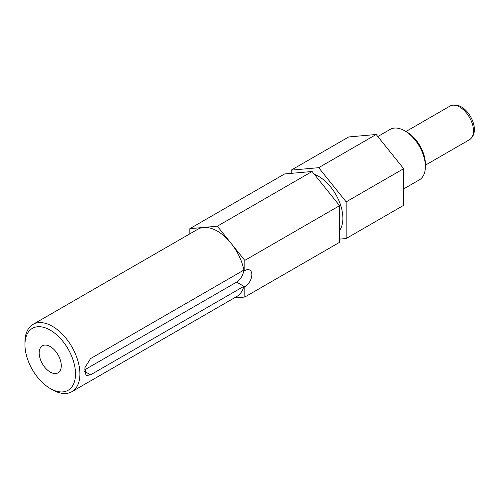 <?xml version="1.0" encoding="UTF-8"?>
<svg xmlns="http://www.w3.org/2000/svg" width="499" height="499" viewBox="0 0 499 499"><rect width="100%" height="100%" fill="white"/><g stroke="black" fill="none" stroke-linecap="round" stroke-linejoin="round"><path stroke-width="0.75" d="M50.237 346.562A15.625 9.019 -120 0 0 42.421 345.788A15.625 9.019 -120 0 0 40.026 358.307A15.625 9.019 -120 0 0 50.237 372.073A15.625 9.019 -120 0 0 58.046 372.847A15.625 9.019 -120 0 0 60.441 360.328A15.625 9.019 -120 0 0 50.237 346.562M52.432 389.781L50.231 388.515A35.76 20.646 -120 0 0 50.237 388.515A35.76 20.646 -120 0 0 75.517 373.913A35.76 20.646 -120 0 0 50.237 330.126A35.76 20.646 -120 0 0 24.95 344.722A35.76 20.646 -120 0 0 50.231 388.515L52.432 389.781A38.866 22.443 60 0 0 71.868 391.709L236.763 296.506A38.866 22.443 -120 0 0 243.892 286.307L90.544 374.849L86.028 375.61L84.824 367.819L90.544 358.6L243.892 270.065A38.866 22.443 -120 0 0 231.068 243.3A38.866 22.443 -120 0 0 217.327 231.112A38.866 22.443 -120 0 0 203.586 227.432A38.866 22.443 -120 0 0 197.897 229.191L33.003 324.387A38.866 22.443 60 0 1 52.432 326.315A38.866 22.443 60 0 1 77.825 360.565A38.866 22.443 60 0 1 71.868 391.709M406.959 132.104L404.758 130.838L406.959 132.104A26.042 15.032 60 0 1 425.373 163.996L425.373 166.535A29.148 16.829 -120 0 0 404.758 130.838L404.758 130.838A29.148 16.829 -120 0 0 390.181 129.391L377.818 136.533M403.66 188.928L419.335 179.883A29.148 16.829 -120 0 0 425.373 166.535M339.57 230.469A34.2 19.748 -120 0 0 339.657 202.532A34.2 19.748 -120 0 0 318.68 176.403A34.2 19.748 -120 0 0 314.401 174.376M84.493 369.94L236.62 282.11L244.809 286.838A9.949 5.745 120 0 0 251.309 278.074A9.949 5.745 120 0 0 249.787 270.096A9.949 5.745 120 0 0 244.809 270.589L244.809 260.391L217.327 226.203L189.845 228.661L189.845 233.838M234.199 297.984L244.809 297.036L244.809 286.838M243.892 270.065L244.809 270.589M339.57 239.108L346.163 238.522L346.163 201.877L318.68 167.689L291.198 170.14L291.198 173.359M346.163 238.522L403.66 205.326L403.66 168.681L376.177 134.493L348.695 136.951L291.198 170.14M346.163 201.877L403.66 168.681M318.68 167.689L376.177 134.493M244.809 297.036L339.57 242.327L339.57 205.682L312.087 171.494L284.605 173.951L189.845 228.661M244.809 260.391L339.57 205.682M217.327 226.203L312.087 171.494M24.95 344.722L24.95 342.183A38.866 22.443 60 0 1 33.003 324.387M236.62 282.11A9.949 5.745 120 0 0 243.649 270.202M84.425 371.312L90.544 374.849M450.004 106.075C460.608 101.085 471.985 114.358 474.05 125.96C475.148 132.229 473.607 136.82 469.44 139.732A19.436 11.221 -120 0 0 473.133 127.176A19.436 11.221 -120 0 0 463.552 109.874A19.436 11.221 -120 0 0 450.004 106.075L405.936 131.518M469.44 139.732L425.373 165.175"/></g></svg>
